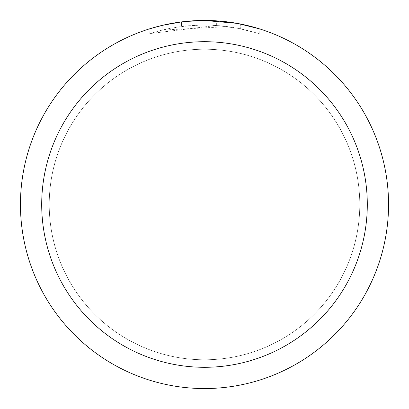 <?xml version="1.0" encoding="UTF-8"?>
<svg xmlns="http://www.w3.org/2000/svg" width="409" height="409" viewBox="0 0 409 409"><rect width="100%" height="100%" fill="white"/><g stroke="black" fill="none" stroke-linecap="round" stroke-linejoin="round"><path stroke-width="0.31" stroke-dasharray="2.04 1.53" d="M204.5 49.233A155.267 155.267 0 0 1 359.772 204.5A155.267 155.267 0 0 1 204.5 359.767A155.267 155.267 0 0 1 49.233 204.5A155.267 155.267 0 0 1 204.5 49.233A155.267 155.267 0 0 1 359.772 204.5A155.267 155.267 0 0 1 204.5 359.767A155.267 155.267 0 0 1 49.233 204.5A155.267 155.267 0 0 1 204.5 49.233M189.546 21.058L204.5 20.45L216.366 20.833L240.226 23.952L240.226 28.645L216.366 25.445L149.827 33.584L160.676 30.486L171.708 28.073L188.493 25.767L199.766 25.113L211.059 25.169L227.941 26.59L227.941 21.948L204.5 20.45A184.05 184.05 0 0 1 388.55 204.5A184.05 184.05 0 0 1 204.5 388.55A184.05 184.05 0 0 1 20.45 204.5A184.05 184.05 0 0 1 204.5 20.45L208.171 20.486M210.732 20.557L227.164 21.851M240.221 23.952L238.064 23.538M259.178 28.763L237.189 23.379L237.194 28.057L259.178 33.589L240.221 28.645M227.941 26.59L162.163 30.118A179.449 179.449 0 0 1 181.499 26.529L199.653 25.118L210.901 25.164L222.179 25.925L237.194 28.057M176.985 22.521L162.163 25.389L162.163 30.118L162.163 25.384A184.05 184.05 0 0 1 181.499 21.892L181.499 26.529L181.499 21.892L186.499 21.334M184.607 21.529L183.743 21.626M149.817 33.589L149.817 28.763L165.144 24.709L176.841 22.541L192.608 20.833L204.5 20.45L192.025 20.874M216.366 25.445L216.366 20.833M240.226 28.645L240.226 23.952M259.194 33.589L259.194 28.763L259.194 33.589M181.499 21.897L191.008 20.946M49.208 204.5A155.292 155.292 0 0 1 204.5 49.208A155.292 155.292 0 0 1 359.792 204.5A155.292 155.292 0 0 1 204.5 359.792A155.292 155.292 0 0 1 49.208 204.5A155.292 155.292 0 0 1 204.5 49.208A155.292 155.292 0 0 1 359.792 204.5A155.292 155.292 0 0 1 204.5 359.792A155.292 155.292 0 0 1 49.208 204.5M240.303 23.967L240.303 28.661"/><path stroke-width="0.61" d="M208.171 20.486L210.732 20.557M227.164 21.851L227.941 21.948M237.194 23.379L204.5 20.45A184.05 184.05 0 0 1 388.55 204.5A184.05 184.05 0 0 1 204.5 388.55A184.05 184.05 0 0 1 20.45 204.5A184.05 184.05 0 0 1 204.5 20.45L184.607 21.529M238.064 23.538L259.178 28.763M204.5 41.703A162.797 162.797 0 0 1 367.297 204.5A162.797 162.797 0 0 1 204.5 367.297A162.797 162.797 0 0 1 41.703 204.5A162.797 162.797 0 0 1 204.5 41.703M183.743 21.626L176.985 22.521M149.827 28.763L162.163 25.389L181.499 21.897M186.499 21.334L189.546 21.058M191.008 20.946L192.025 20.874"/></g></svg>
